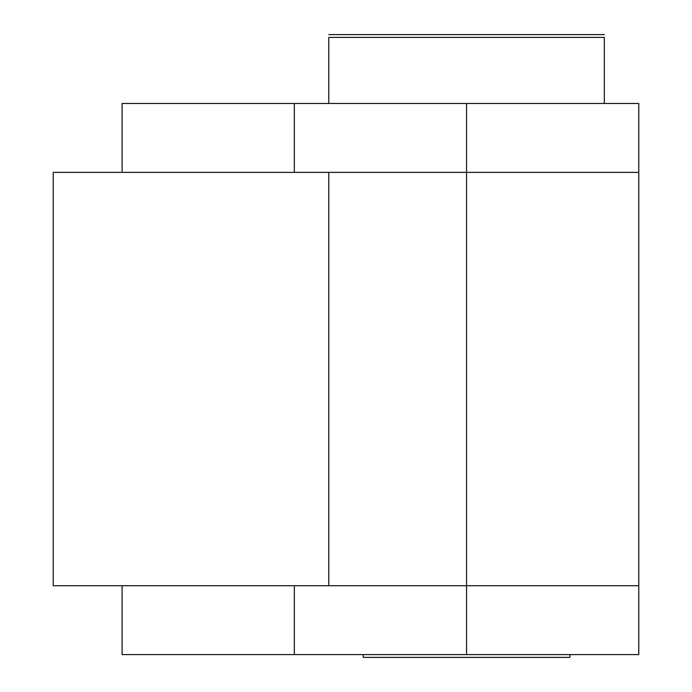 <?xml version="1.0" encoding="UTF-8"?>
<svg xmlns="http://www.w3.org/2000/svg" width="692" height="692" viewBox="0 0 692 692"><rect width="100%" height="100%" fill="white"/><g stroke="black" fill="none" stroke-linecap="round" stroke-linejoin="round"><path stroke-width="1.04" d="M122.112 585.709L122.112 654.597L466.555 654.597L466.555 585.709L53.223 585.709L53.223 172.377L328.778 172.377L328.778 585.709M638.777 585.709L466.555 585.709L466.555 654.597L638.777 654.597L638.777 103.489L466.555 103.489L466.555 585.709L466.555 172.377L328.778 172.377M638.777 172.377L466.555 172.377L466.555 103.489L122.112 103.489L122.112 172.377M294.334 103.489L294.334 172.377M294.334 654.597L294.334 585.709M328.778 34.6L604.332 34.6M328.778 103.489L328.778 37.403L604.332 37.403L604.332 103.489M363.222 654.597L363.222 657.4L569.888 657.4L569.888 654.597"/></g></svg>
